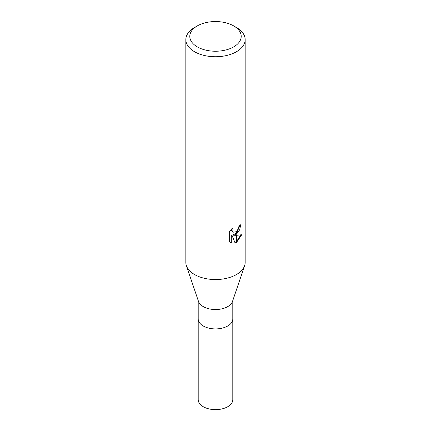 <?xml version="1.0" encoding="UTF-8"?>
<svg xmlns="http://www.w3.org/2000/svg" width="431" height="431" viewBox="0 0 431 431"><rect width="100%" height="100%" fill="white"/><g stroke="black" fill="none" stroke-linecap="round" stroke-linejoin="round"><path stroke-width="0.65" d="M244.576 265.808L232.481 301.474A17.299 9.988 180 0 1 227.735 306.619A17.299 9.988 180 0 1 210.452 309.108A17.299 9.988 180 0 1 198.519 301.474L186.424 265.808M227.735 325.992A17.299 9.988 180 0 0 232.799 318.929A17.299 9.988 180 0 1 227.735 325.992A17.299 9.988 180 0 1 208.879 328.158A17.299 9.988 180 0 1 198.201 318.929L198.201 300.52M233.677 46.887A25.704 14.843 180 0 1 197.323 46.887A25.704 14.843 180 0 1 197.323 25.898L197.323 25.898A25.704 14.843 180 0 1 233.677 25.898A25.704 14.843 180 0 1 233.677 46.887M194.526 27.514L197.323 25.898L194.526 27.514A29.658 17.121 180 0 0 185.842 39.62A29.658 17.121 180 0 0 204.149 55.443A29.658 17.121 180 0 0 236.474 51.731A29.658 17.121 180 0 0 245.158 39.62A29.658 17.121 180 0 0 236.474 27.514L233.677 25.898M245.158 39.62L245.158 262.42A29.658 17.121 180 0 1 236.474 274.531A29.658 17.121 180 0 1 204.149 278.243A29.658 17.121 180 0 1 185.842 262.42L185.842 39.62M233.629 235.234L236.35 235.315L236.35 242.475L235.078 242.992L232.002 235.321L232.002 243.062L229.297 241.468L229.292 231.916L232.411 228.053L231.991 229.949L232.298 231.312L233.144 232.217L236.35 231.7L236.35 234.254L233.629 235.234L232.923 234.83L236.35 233.295M236.35 231.7A4.736 2.737 120 0 0 236.592 231.495L238.618 228.177L238.93 226.194A29.658 17.121 0 0 0 240.735 224.691L239.674 229.804L236.592 234.076A7.796 4.504 -60 0 1 236.35 234.254M236.592 242.341L236.592 235.31L241.759 234.717L236.592 242.341A10.732 6.196 -60 0 1 236.35 242.475M236.592 233.069L239.965 225.375M236.592 234.076L236.592 231.495M233.144 232.217L231.587 230.903L231.291 229.233M230.224 242.26L231.291 242.648L231.291 234.906L232.002 235.321M234.857 242.427L236.35 241.646M236.592 241.473L240.827 234.933M231.291 242.648L232.002 243.062M244.609 265.711A29.658 17.121 180 0 1 236.474 274.531M232.799 319.005L232.799 399.65A17.299 9.988 180 0 1 227.735 406.719A17.299 9.988 180 0 1 208.879 408.879A17.299 9.988 180 0 1 198.201 399.65L198.201 319.005M232.799 318.929L232.799 300.52"/></g></svg>
